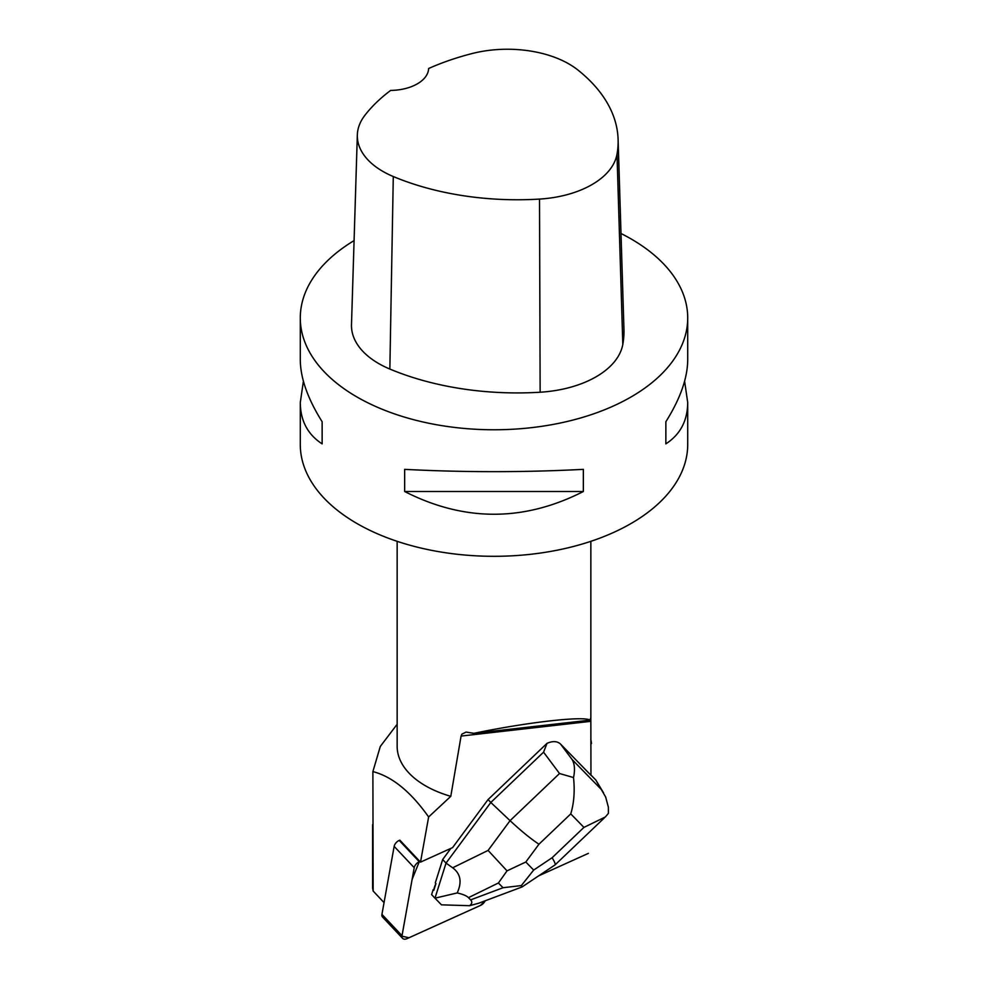 <?xml version="1.0" encoding="UTF-8"?>
<svg xmlns="http://www.w3.org/2000/svg" width="988" height="988" viewBox="0 0 988 988"><rect width="100%" height="100%" fill="white"/><g stroke="black" fill="none" stroke-linecap="round" stroke-linejoin="round"><path stroke-width="1.48" d="M402.61 938.365L382.541 917.049A6.15 3.742 -43.3 0 1 381.936 914.369L394.15 846.383A6.15 3.742 -43.3 0 1 399.201 840.418L419.27 861.734A6.15 3.742 136.7 0 0 414.219 867.699L402.005 935.685A6.15 3.742 136.7 0 0 402.61 938.365A6.15 3.742 136.7 0 0 407.13 938.6L480.501 905.416A6.15 3.742 136.7 0 0 485.12 900.809L480.489 905.416L408.958 937.773L401.943 936.167L412.107 879.419L419.27 861.734M384.048 902.612L373.155 891.04L372.884 771.579C392.224 776.617 410.81 791.759 428.631 816.977L420.518 862.129L452.578 847.618L488.072 799.551L547.019 743.346L543.561 752.177L559.517 773.518L510.067 820.658C520.935 830.797 530.556 838.651 538.954 844.221L570.768 813.89C574.016 803.108 574.93 790.993 573.522 777.544L559.517 773.518M420.518 862.129L399.831 840.146M442.673 859.511L435.288 882.926L435.918 883.605A19.995 12.165 136.7 0 0 433.818 890.274L433.189 889.608L431.608 894.597L434.979 898.178L446.033 863.092L442.673 859.511L450.886 848.383M588.391 853.36L538.67 875.837M590.849 721.326L590.738 717.918L590.021 720.141C584.167 715.757 526.999 722.265 473.894 733.331L466.089 732.083L461.939 734.109L461.075 736.072L590.849 721.326L590.96 775.271L560.604 744.125C557.306 741.086 552.774 740.839 547.019 743.346M461.075 736.072L450.787 796.328L428.631 816.977M433.818 890.274L435.918 883.605M591.466 743.594A97.627 56.365 0 0 0 590.762 739.296M303.39 381.207L300.29 402.573L300.29 444.476A193.71 111.829 0 0 0 357.026 523.554A193.71 111.829 0 0 0 568.125 547.797A193.71 111.829 0 0 0 687.71 444.476L687.71 402.573L684.61 381.207M354.075 240.603A193.71 111.829 0 0 0 300.29 317.938A193.71 111.829 0 0 0 357.026 397.015A193.71 111.829 0 0 0 568.125 421.259A193.71 111.829 0 0 0 687.71 317.938A193.71 111.829 0 0 0 621.007 233.501M687.71 317.938L687.71 359.842C687.562 378.108 680.287 398.732 665.863 421.728L665.863 443.871C680.287 434.473 687.562 420.715 687.71 402.573M300.29 402.573C300.438 420.715 307.713 434.473 322.137 443.871L322.137 421.728C307.713 398.732 300.438 378.108 300.29 359.842L300.29 317.938M583.352 491.505L583.352 469.362C523.788 472.425 464.212 472.425 404.648 469.362L404.648 491.505C464.212 521.825 523.788 521.825 583.352 491.505L404.648 491.505M357.335 134.924L351.493 324.657A92.983 53.685 0 0 0 389.852 369.055A216.952 125.254 0 0 0 540.14 392.224A92.983 53.685 0 0 0 622.811 344.429A216.952 125.254 0 0 0 623.947 329.165L618.105 139.432A211.111 121.882 0 0 0 577.881 70A87.142 50.314 0 0 0 471.992 53.574A211.111 121.882 0 0 0 428.631 68.505A38.742 22.366 0 0 1 390.668 90.414A211.111 121.882 0 0 0 364.881 115.324A87.142 50.314 0 0 0 357.335 134.924A87.142 50.314 0 0 0 393.286 176.531A211.111 121.882 0 0 0 539.522 199.082A87.142 50.314 0 0 0 616.994 154.289A211.111 121.882 0 0 0 618.105 139.432M322.137 443.871L322.137 421.728M665.863 421.728L665.863 443.871M397.151 541.325L397.151 746.286A96.849 55.921 0 0 0 425.519 785.818A96.849 55.921 0 0 0 450.787 796.328M397.151 724.253L380.294 746.471L372.884 771.579M473.894 733.331L590.021 720.141M373.155 891.04L372.6 888.051M543.561 752.177L490.814 802.466L488.072 799.551M507.029 870.86L498.409 882.988L503.028 887.73L521.355 885.569L533.668 870.07L525.814 862.005L507.029 870.86L488.097 850.409L510.067 820.658L490.814 802.466L446.033 863.092L452.665 867.785C460.643 873.738 462.149 882.123 457.185 892.942L434.979 898.178M573.522 777.544C575.164 769.899 574.683 763.872 572.052 759.451L560.604 744.125M590.96 775.049L595.801 780.001L605.669 797.044L608.373 807.208L608.41 813.334L605.348 816.977L583.933 827.401L552.119 857.732C554.626 861.882 555.602 864.265 555.071 864.883L522.232 886.829M603.606 792.956L595.801 780.001M435.053 898.253L441.475 904.835L469.609 905.7L478.81 903.18L521.763 887.063M469.609 905.7C472.103 903.724 472.449 901.785 470.621 899.883L468.46 897.66C466.595 895.77 462.829 894.202 457.185 892.942M521.355 885.569L522.01 886.977L521.232 885.594M381.936 914.369L402.005 935.685M414.219 867.699L394.15 846.383M539.522 199.082L540.14 392.224M393.286 176.531L389.852 369.055M616.994 154.289L622.811 344.429M601.309 789.461L572.052 759.451M552.119 857.732L533.668 870.07M570.768 813.89L583.933 827.401M525.814 862.005L538.954 844.221M488.097 850.409L452.665 867.785M503.028 887.73L470.621 899.883M468.46 897.66L498.409 882.988M590.849 541.325L590.849 719.783M372.6 888.138L372.6 824.622M604.335 817.903L555.071 864.883"/></g></svg>
